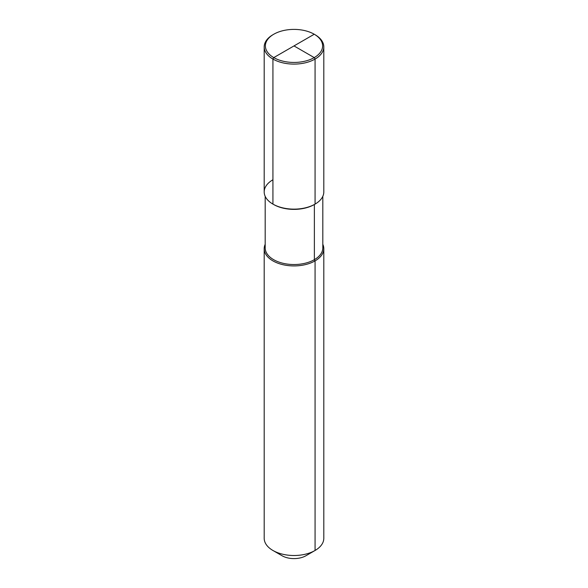 <?xml version="1.0" encoding="UTF-8"?>
<svg xmlns="http://www.w3.org/2000/svg" width="588" height="588" viewBox="0 0 588 588"><rect width="100%" height="100%" fill="white"/><g stroke="black" fill="none" stroke-linecap="round" stroke-linejoin="round"><path stroke-width="0.88" d="M305.944 555.741L315.072 550.471A29.804 17.206 0 0 0 323.804 538.307L323.804 248.717A29.804 17.206 0 0 0 322.812 244.307A29.804 17.206 0 0 1 323.804 248.717A29.804 17.206 0 0 1 315.072 260.881A29.804 17.206 180 0 1 282.593 264.615A29.804 17.206 180 0 1 264.196 248.717A29.804 17.206 180 0 1 265.188 244.307A29.804 17.206 180 0 0 264.196 248.717A29.804 17.206 180 0 0 282.593 264.615A29.804 17.206 180 0 0 315.072 260.881A29.804 17.206 0 0 0 323.804 248.717L323.804 538.307A29.804 17.206 0 0 1 315.072 550.471A29.804 17.206 180 0 1 272.928 550.471A29.804 17.206 180 0 1 264.196 538.307L264.196 248.717L264.196 538.307A29.804 17.206 180 0 0 272.928 550.471A29.804 17.206 180 0 0 315.072 550.471L305.944 555.741A16.89 9.753 180 0 1 282.056 555.741L272.928 550.471L282.056 555.741A16.89 9.753 180 0 0 305.944 555.741L315.072 550.471L305.944 555.741L315.072 550.471L315.072 260.881A0.992 0.573 60 0 1 314.374 259.661L314.374 204.506A0.992 0.573 60 0 1 314.374 204.492M264.196 46.893L264.196 191.931A29.804 17.206 180 0 0 282.593 207.829A29.804 17.206 180 0 0 315.072 204.102L315.072 59.057L315.072 204.102A29.804 17.206 180 0 1 272.928 204.102A29.804 17.206 180 0 1 272.928 179.766A29.804 17.206 180 0 0 272.928 204.102A29.804 17.206 180 0 0 315.072 204.102A29.804 17.206 0 0 0 323.804 191.931A29.804 17.206 180 0 1 305.407 207.829A29.804 17.206 180 0 1 272.928 204.102L272.928 59.057L273.765 57.602L314.235 34.236A28.614 16.523 180 0 1 314.235 57.602A28.614 16.523 180 0 1 273.765 57.602A28.614 16.523 180 0 1 273.765 34.236A28.614 16.523 180 0 1 314.235 34.236L315.072 34.721A29.804 17.206 180 0 1 323.804 46.893A29.804 17.206 180 0 1 315.072 59.057A29.804 17.206 180 0 1 282.593 62.791A29.804 17.206 180 0 1 264.196 46.893A29.804 17.206 180 0 1 272.928 34.729L273.765 34.236L272.928 34.729A29.804 17.206 180 0 1 272.928 34.721M273.765 57.602A28.614 16.523 0 0 0 314.235 57.602A28.614 16.523 0 0 0 314.235 34.236L315.072 34.721A29.804 17.206 180 0 1 315.072 34.729A29.804 17.206 180 0 1 323.804 46.893A29.804 17.206 180 0 1 305.407 62.791A29.804 17.206 180 0 1 272.928 59.057M315.072 59.057L314.235 57.602L294 45.923L314.235 57.602L315.072 59.057M294 45.923L314.235 34.236L315.072 34.729L314.235 34.236M314.374 259.661A28.812 16.633 180 0 1 282.975 263.27A28.812 16.633 180 0 1 265.188 247.901L265.188 196.333L265.188 247.901A28.812 16.633 180 0 0 282.975 263.27A28.812 16.633 180 0 0 314.374 259.661A28.812 16.633 0 0 0 322.812 247.901L322.812 196.333L322.812 247.901A28.812 16.633 0 0 1 314.374 259.661M314.374 204.506A28.812 16.633 0 0 0 314.72 204.301A28.812 16.633 0 0 1 314.374 204.506A28.812 16.633 180 0 1 273.28 204.301A28.812 16.633 180 0 0 314.374 204.506M323.804 191.931L323.804 46.893L323.804 191.931"/></g></svg>
